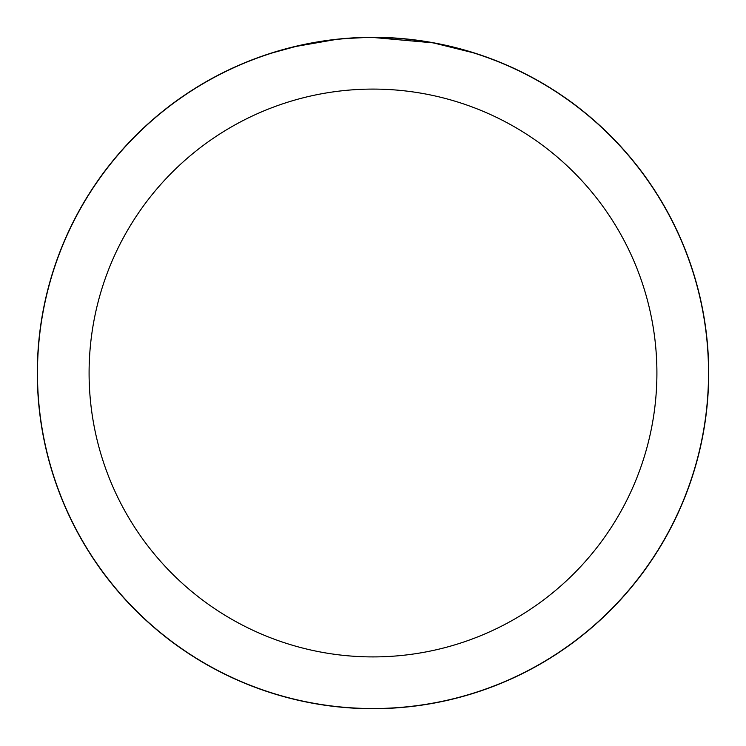 <?xml version="1.0" encoding="UTF-8"?>
<svg xmlns="http://www.w3.org/2000/svg" width="746" height="746" viewBox="0 0 746 746"><rect width="100%" height="100%" fill="white"/><g stroke="black" fill="none" stroke-linecap="round" stroke-linejoin="round"><path stroke-width="1.12" d="M373 37.384A335.616 335.616 0 0 1 708.616 373A335.616 335.616 0 0 1 373 708.616A335.616 335.616 0 0 1 37.384 373A335.616 335.616 0 0 1 373 37.384M379.695 37.542L384.367 37.664M414.319 40.032L415.736 40.209M373 37.468A335.532 335.532 0 0 1 708.532 373A335.532 335.532 0 0 1 373 708.532A335.532 335.532 0 0 1 37.468 373A335.532 335.532 0 0 1 373 37.468L432.605 42.811M434.191 43.1L472.675 52.63M438.275 43.883L434.247 43.109M373 89.091A283.909 283.909 0 0 1 656.909 373A283.909 283.909 0 0 1 373 656.909A283.909 283.909 0 0 1 89.091 373A283.909 283.909 0 0 1 373 89.091M335.159 39.613L295.817 46.466L273.325 52.621M348.41 38.372L350.256 38.242M322.841 41.244L329.005 40.368M364.16 37.589L346.787 38.494M37.3 373A335.7 335.7 0 0 1 373 37.3A335.7 335.7 0 0 1 708.7 373A335.7 335.7 0 0 1 373 708.7A335.7 335.7 0 0 1 37.3 373"/></g></svg>
